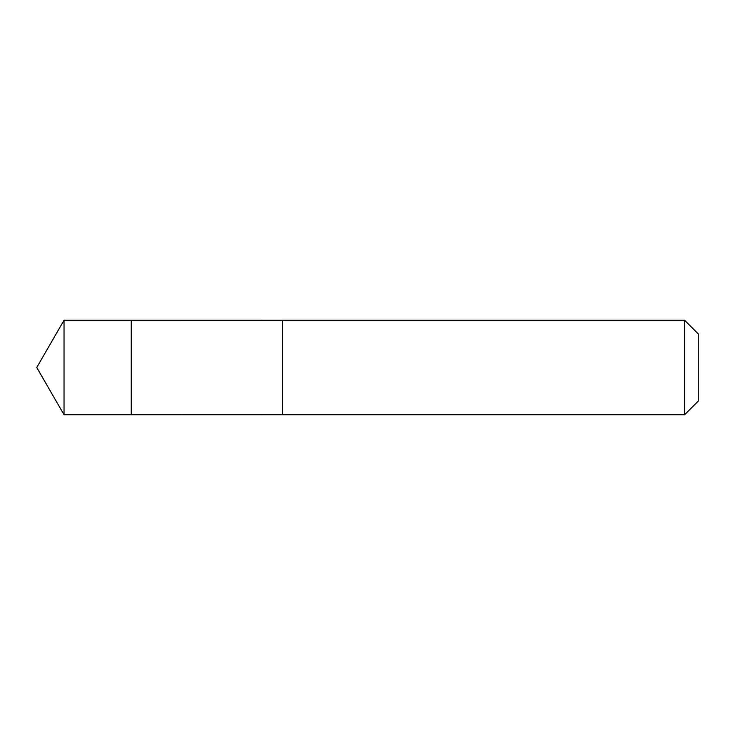 <?xml version="1.0" encoding="UTF-8"?>
<svg xmlns="http://www.w3.org/2000/svg" width="735" height="735" viewBox="0 0 735 735"><rect width="100%" height="100%" fill="white"/><g stroke="black" fill="none" stroke-linecap="round" stroke-linejoin="round"><path stroke-width="0.55" stroke-dasharray="3.67 2.76" d="M131.253 320.249L131.253 414.751L131.253 320.249M64.028 414.751L64.028 320.249M282.451 414.742L282.451 320.258M282.451 414.751L282.451 320.249M684.607 414.751L684.607 320.249M698.25 401.108L698.25 333.892"/><path stroke-width="1.1" d="M131.253 357.44L131.253 320.249L64.028 320.249L64.028 414.751L131.253 414.751L131.253 320.249L282.451 320.258L282.451 414.742L131.253 414.751L131.253 357.44M282.451 320.249L282.451 414.751L684.607 414.751L684.607 320.249L282.451 320.249M684.607 320.249L698.25 333.892L698.25 401.108L684.607 414.751M131.253 414.751L64.028 414.751L36.75 367.5L64.028 414.751M36.75 367.5L64.028 320.249"/></g></svg>
